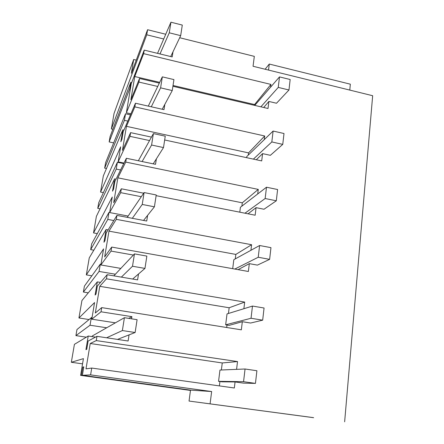 <?xml version="1.0" encoding="UTF-8"?>
<svg xmlns="http://www.w3.org/2000/svg" width="444" height="444" viewBox="0 0 444 444"><rect width="100%" height="100%" fill="white"/><g stroke="black" fill="none" stroke-linecap="round" stroke-linejoin="round"><path stroke-width="0.67" d="M263.714 107.487L268.87 101.443L276.507 103.247L288.966 89.993L278.26 87.407L260.878 106.821M313.608 417.665L189.05 401.06L190.515 390.115L82.384 375.291L83.794 366.883L82.839 367.049L83.744 367.177M100.499 282.417L97.314 281.885L81.935 300.533L78.938 317.982L94.572 302.547L91.786 319.181L101.021 311.793L131.885 316.661L131.552 318.814M129.06 334.881L128.105 341.003L96.97 336.336L96.265 340.592L237.518 361.571L222.255 362.953L90.226 343.501L85.997 368.864L91.73 368.059L234.332 387.989L235.065 381.94L243.512 383.133L255.455 383.383L243.556 381.69L218.553 381.335L222.083 381.829L235.065 381.94M236.58 369.358L237.518 361.571M210.084 403.829L211.649 391.536L90.604 374.886L91.73 368.059M179.681 37.734L254.318 56.366L253.058 66.267L372.666 95.721L344.644 421.8M165.751 34.26L147.586 29.726L146.748 34.793L163.708 39M172.988 51.82L172.194 56.91L144.217 50.117L143.634 53.646L270.918 84.416L254.595 104.551L254.495 105.333M270.59 87.163L270.918 84.416M172.905 86.28L268.015 108.491L268.87 101.443M144.217 50.117L131.224 83.822L126.368 112.804L138.939 82.085L139.533 78.483L159.329 83.106M138.939 82.085L157.731 86.452M164.829 104.379L164.008 109.657L135.448 103.219L134.848 106.876L264.702 135.992L248.546 152.891L248.268 155.117M264.269 139.621L264.702 135.992M164.668 139.982L261.699 160.917L262.582 153.624L270.368 155.322L282.756 144.378L271.828 141.947L253.374 159.124M103.391 192.613L100.555 192.063L120.668 146.825L118.148 161.866L129.981 136.358L130.597 132.628L151.443 137.124M129.981 136.358L149.539 140.559M156.377 158.858L155.528 164.324L126.362 158.275L125.735 162.071L258.269 189.399L242.296 202.819L241.88 206.133M257.72 193.961L258.269 189.399M156.127 195.66L255.156 215.218L256.066 207.659L264.008 209.246L276.312 200.793L265.157 198.524L244.966 213.203M116.056 179.154L114.602 178.86L96.381 216.383L93.54 232.922L112.26 197.014L109.651 212.559L120.685 192.657L121.323 188.789L143.678 193.201M120.685 192.657L141.297 196.703M147.608 215.357L146.725 221.029L116.933 215.401L116.284 219.342L251.598 244.722L235.836 254.412L235.276 258.891M250.927 250.288L251.598 244.722M91.869 275.813L86.336 274.88L103.563 248.895L100.871 264.968L111.039 251.093L111.705 247.075L248.374 271.484L249.317 263.647L257.42 265.118L269.625 259.346L258.23 257.254L234.804 269.058M111.039 251.093L133.361 255.05M138.506 273.987L137.596 279.881L107.143 274.714L106.466 278.804L244.688 302.075L229.16 307.764L228.444 313.475M243.889 308.713L244.688 302.075M242.324 321.7L250.594 323.038L262.676 320.163L251.038 318.265L225.652 324.814L229.11 325.363L242.324 321.7L241.342 329.831L101.709 307.614L95.316 313.003L99.767 286.325L229.16 307.764M101.021 311.793L101.709 307.614M189.05 401.06L313.608 417.687M126.368 112.804L130.919 113.814M139.533 78.483L130.88 99.789L134.76 76.535L159.69 82.362M143.634 53.646L134.76 76.535M173.027 85.481L254.595 104.551M147.586 29.726L131.357 73.282L133.672 59.496L114.041 113.47L111.389 128.927L146.748 34.793M111.389 128.927L112.876 129.248M96.97 336.336L88.123 341.036L86.735 349.311L85.942 349.644L88.223 336.036L74.414 344.344L71.334 362.276L82.545 363.852M91.786 319.181L115.373 322.832M107.143 274.714L97.33 286.091L95.993 294.083L95.105 295.038L97.314 281.885M100.871 264.968L120.84 268.409M116.933 215.401L106.233 232.983L104.934 240.709L103.963 242.246L106.099 229.52L108.114 229.892M109.651 212.559L128.133 216.056M126.362 158.275L114.835 181.624L113.586 189.1L112.532 191.175L114.602 178.86M118.148 161.866L123.998 163.07M135.448 103.219L123.166 131.929L121.95 139.166L120.829 141.741L122.827 129.826L123.959 130.07M349.783 90.088L350.338 84.182L269.275 64.053L268.542 70.085M113.658 142.879L109.157 141.93L110.079 136.563L130.797 82.329L131.718 82.545M130.797 82.329L129.715 88.783L130.37 88.933M136.264 60.118L133.672 59.496M265.124 69.242L269.275 64.053M109.157 141.93L129.715 88.783M106.477 168.487L104.662 168.115L105.6 162.659L125.524 113.764L124.42 120.357L127.8 121.095M130.469 114.857L125.524 113.764M104.662 168.115L124.42 120.357M86.33 337.179L75.913 335.625L90.038 325.23L106.688 327.777M92.013 317.821L91.298 317.71L76.956 329.548L75.913 335.625M78.938 317.982L89.072 319.552M88.273 292.846L83.389 292.047L99.062 271.439L115.39 274.22M100.982 264.285L100.283 264.169L84.404 286.136L83.389 292.047M86.336 274.88L89.255 257.892L106.099 229.52M93.828 250.194L90.67 249.633L107.792 219.419L113.803 220.54M109.662 212.515L108.974 212.382L91.658 243.878L90.67 249.633M93.54 232.922L97.308 233.605M100.072 208.78L97.758 208.341L116.239 169.081L120.59 169.969M123.743 163.581L117.383 162.276L98.723 202.736L97.758 208.341M100.555 192.063L103.319 175.952L122.827 129.826M82.839 367.049L81.446 375.335L80.608 375.374L83.422 358.63L71.334 362.276M90.604 374.886L82.384 375.291M96.265 340.592L90.226 343.501M219.38 385.897L219.93 381.529M221.373 369.991L222.255 362.953M211.649 391.536L190.515 390.115M80.608 375.374L190.476 390.426M81.446 375.335L190.493 390.282M95.488 337.124L88.223 336.036M91.298 317.71L90.038 325.23M128.727 318.37L131.885 316.661M134.848 106.876L126.451 126.335L122.439 150.383L130.597 132.628M126.451 126.335L248.546 152.891M117.383 162.276L116.239 169.081M256.316 159.757L262.582 153.624M125.735 162.071L117.86 177.844L113.708 202.719L121.323 188.789M117.86 177.844L242.296 202.819M108.974 212.382L107.792 219.419M248.046 213.814L256.066 207.659M116.284 219.342L108.969 231.141L104.673 256.898L111.705 247.075M108.969 231.141L235.836 254.412M100.283 264.169L99.062 271.439M238.095 269.647L249.317 263.647M106.466 278.804L99.767 286.325M92.136 317.094L91.375 317.721M226.69 327.5L227.001 325.03M159.995 53.946L169.269 32.801L180.675 35.653L170.735 56.555M180.675 35.653L182.295 25.08L170.94 22.2L157.537 53.352M170.94 22.2L169.269 32.801M288.966 89.993L290.165 79.515L279.498 76.901L254.762 105.395M279.498 76.901L278.26 87.407M151.287 106.788L160.6 87.857L172.25 90.559L162.215 109.252M172.25 90.559L173.931 79.593L162.332 76.856L148.296 106.116M162.332 76.856L160.6 87.857M282.756 144.378L283.999 133.516L273.11 131.052L246.781 156.554L246.642 157.67M273.11 131.052L271.828 141.947M142.119 161.544L151.593 145.033L163.503 147.575L153.224 163.847M163.503 147.575L165.251 136.175L153.396 133.605L138.339 160.761M153.396 133.605L151.593 145.033M276.312 200.793L277.6 189.521L266.489 187.218L240.415 207.259L239.799 212.182M266.489 187.218L265.157 198.524M132.318 218.309L142.235 204.451L154.412 206.81L143.562 220.429M154.412 206.81L156.233 194.966L144.106 192.568L127.25 217.355M144.106 192.568L142.235 204.451M269.625 259.346L270.962 247.647L259.612 245.515L233.833 259.685L232.7 268.681M259.612 245.515L258.23 257.254M121.367 277.128L132.506 266.245L144.966 268.409L132.662 279.043M144.966 268.409L146.853 256.088L134.454 253.885L113.858 275.852M134.454 253.885L132.506 266.245M262.676 320.163L264.063 308.008L252.475 306.066L227.023 313.914L225.652 324.814M252.475 306.066L251.038 318.265M106.593 337.779L122.378 330.558L135.131 332.506L117.488 339.41M135.131 332.506L137.096 319.686L124.403 317.693L92.274 335.991L92.169 336.624M124.403 317.693L122.378 330.558M255.455 383.383L256.898 370.74L245.055 369.003L219.969 370.052L218.553 381.335M245.055 369.003L243.556 381.69"/></g></svg>
